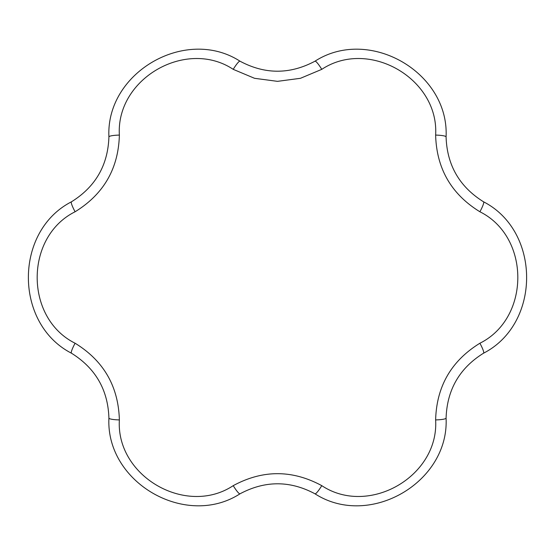 <?xml version="1.0" encoding="UTF-8"?>
<svg xmlns="http://www.w3.org/2000/svg" width="555" height="555" viewBox="0 0 555 555"><rect width="100%" height="100%" fill="white"/><g stroke="black" fill="none" stroke-linecap="round" stroke-linejoin="round"><path stroke-width="0.83" d="M71.456 353.202C14.104 323.78 13.937 231.338 71.456 201.798C95.46 186.875 107.947 165.244 108.919 136.912C105.721 72.532 185.696 26.168 240.037 61.21C264.964 74.536 289.939 74.536 314.962 61.21C369.117 26.252 449.259 72.33 446.081 136.912A12.487 1.859 180 0 0 435.626 135.08C439.137 78.81 368.915 38.115 321.775 69.347L300.456 78.304L277.5 81.349L254.544 78.304L233.225 69.347C186.251 38.177 115.891 78.637 119.374 135.08C118.444 168.595 103.681 194.16 75.098 211.767C24.614 236.86 24.476 318.029 75.098 343.233C103.66 360.799 118.416 386.363 119.374 419.92C115.863 476.19 186.085 516.885 233.225 485.653C262.716 469.696 292.235 469.696 321.775 485.653C368.749 516.823 439.109 476.363 435.626 419.92C436.556 386.405 451.319 360.84 479.902 343.233A12.487 1.859 60 0 1 483.544 353.202C459.54 368.125 447.052 389.756 446.081 418.088C449.279 482.468 369.304 528.832 314.962 493.79C290.036 480.463 265.061 480.463 240.037 493.79C185.883 528.748 105.741 482.67 108.919 418.088C107.996 389.839 95.509 368.208 71.456 353.202A12.487 1.859 -60 0 1 75.098 343.233M479.902 343.233C530.386 318.14 530.524 236.971 479.902 211.767C451.34 194.201 436.584 168.637 435.626 135.08M479.902 211.767A12.487 1.859 -60 0 0 483.544 201.798C540.896 231.22 541.063 323.662 483.544 353.202M446.081 136.912C447.004 165.161 459.491 186.792 483.544 201.798M314.962 61.21A12.487 1.859 60 0 1 321.775 69.347M435.626 419.92A12.487 1.859 0 0 0 446.081 418.088M240.037 61.21A12.487 1.859 120 0 0 233.225 69.347M321.775 485.653A12.487 1.859 120 0 1 314.962 493.79M108.919 136.912A12.487 1.859 0 0 1 119.374 135.08M233.225 485.653A12.487 1.859 60 0 0 240.037 493.79M71.456 201.798A12.487 1.859 60 0 0 75.098 211.767M119.374 419.92A12.487 1.859 180 0 1 108.919 418.088"/></g></svg>
